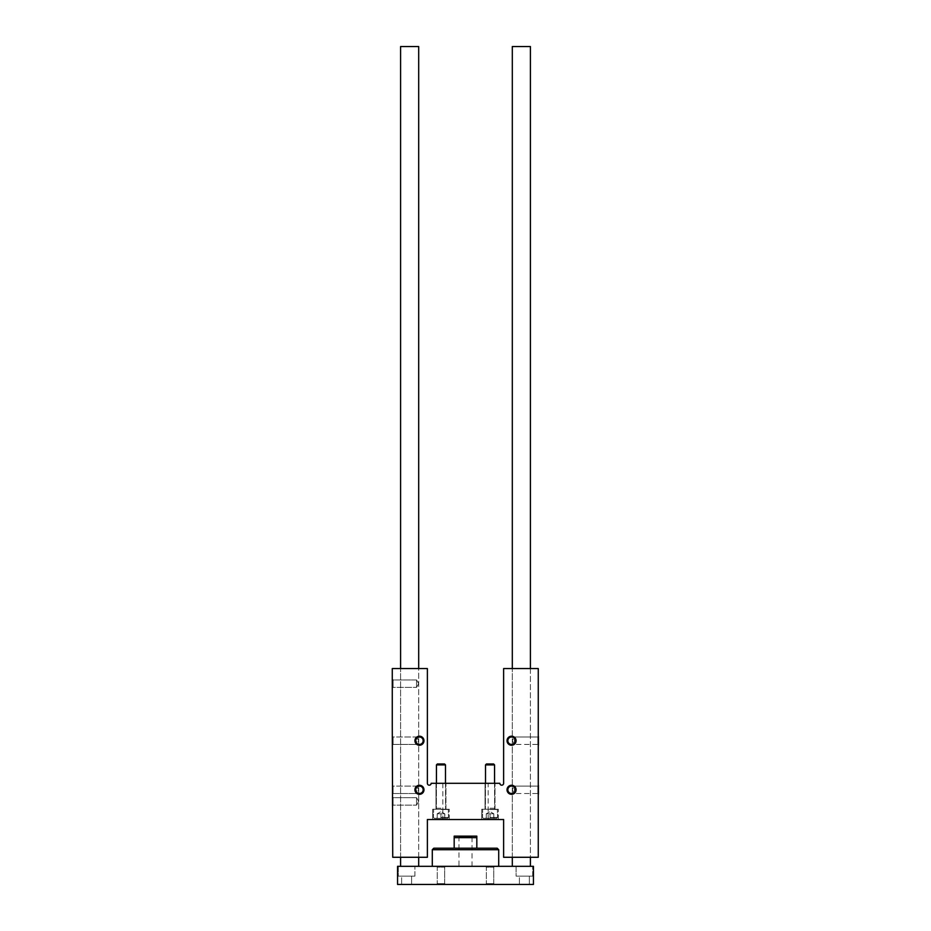 <?xml version="1.0" encoding="UTF-8"?>
<svg xmlns="http://www.w3.org/2000/svg" width="931" height="931" viewBox="0 0 931 931"><rect width="100%" height="100%" fill="white"/><g stroke="black" fill="none" stroke-linecap="round" stroke-linejoin="round"><path stroke-width="0.7" stroke-dasharray="4.66 3.49" d="M392.277 736.2L392.277 745.254L392.277 736.2L392.277 745.254L392.277 736.2L393.091 737.015L393.091 744.439L393.091 737.015L416.553 737.015L416.553 744.439L416.553 737.015L393.091 737.015L393.091 744.439L393.091 737.015L392.277 736.2M392.277 725.924L392.731 857.276L427.376 857.276L427.376 819.536L503.624 819.536L503.624 857.276L538.269 857.276L538.269 668.563L503.624 668.563L503.624 783.297A1.885 1.885 0 0 1 501.739 785.182A1.885 1.885 0 0 1 499.842 783.297L431.158 783.297A1.885 1.885 0 0 1 429.261 785.182A1.885 1.885 0 0 1 427.376 783.297L427.376 668.563L392.277 668.563L392.277 725.924M392.277 785.264L392.277 794.318L392.277 785.264L392.277 794.318L392.277 785.264L393.091 786.078L393.091 793.503L393.091 786.078L416.553 786.078L416.553 793.503L416.553 786.078L393.091 786.078L393.091 793.503L393.091 786.078L392.277 785.264M392.277 796.889L392.277 805.943L392.277 796.889L392.277 805.943L392.277 796.889L393.091 797.704L393.091 805.129L393.091 797.704L416.553 797.704L416.553 805.129L416.553 797.704L416.553 805.129L416.553 797.704L393.091 797.704L393.091 805.129L393.091 797.704L392.277 796.889M538.723 736.2L538.723 745.254L538.723 736.2L538.723 745.254L538.723 736.2L537.909 737.015L537.909 744.439L537.909 737.015L537.909 744.439L537.909 737.015L538.723 736.2M419.45 737.015A3.712 3.712 0 0 1 423.163 740.727A3.712 3.712 0 0 1 419.45 744.439A3.712 3.712 0 0 1 415.738 740.727A3.712 3.712 0 0 1 419.45 737.015M511.55 737.015A3.712 3.712 0 0 1 515.262 740.727A3.712 3.712 0 0 1 511.55 744.439A3.712 3.712 0 0 1 507.837 740.727A3.712 3.712 0 0 1 511.55 737.015M514.447 738.399L514.447 744.439L514.447 738.399M419.45 786.078A3.712 3.712 0 0 1 423.163 789.791A3.712 3.712 0 0 1 419.45 793.503A3.712 3.712 0 0 1 415.738 789.791A3.712 3.712 0 0 1 419.45 786.078M511.55 786.078A3.712 3.712 0 0 1 515.262 789.791A3.712 3.712 0 0 1 511.55 793.503A3.712 3.712 0 0 1 507.837 789.791A3.712 3.712 0 0 1 511.55 786.078M514.447 787.475L514.447 793.503L514.447 787.475M418.694 668.563L400.586 668.563L418.694 668.563L418.694 857.276L400.586 857.276L418.694 857.276L418.694 668.563M392.277 679.13L392.277 688.184L392.277 679.13L392.277 688.184L392.277 679.13L393.091 679.944L393.091 687.369L393.091 679.944L416.553 679.944L416.553 687.369L416.553 679.944L416.553 687.369L416.553 679.944L393.091 679.944L393.091 687.369L393.091 679.944L392.277 679.13M481.734 819.536L498.341 819.536L481.734 819.536L498.341 819.536L481.734 819.536L481.734 809.26L498.341 809.26L481.734 809.26L498.341 809.26L481.734 809.26L481.734 819.536M432.659 819.536L449.266 819.536L432.659 819.536L449.266 819.536L432.659 819.536L432.659 809.26L449.266 809.26L432.659 809.26L449.266 809.26L432.659 809.26L432.659 819.536M442.853 819.536L488.147 819.536L442.853 819.536L442.853 783.297L488.147 783.297L442.853 783.297M530.414 857.276L512.306 857.276L530.414 857.276L530.414 668.563L512.306 668.563L530.414 668.563L530.414 857.276M538.723 785.264L538.723 794.318L538.723 785.264L538.723 794.318L538.723 785.264L537.909 786.078L537.909 793.503L537.909 786.078L537.909 793.503L537.909 786.078L538.723 785.264M485.051 783.297L495.013 783.297L485.051 783.297L495.013 783.297L485.051 783.297L485.051 809.26L495.013 809.26L485.051 809.26L495.013 809.26L485.051 809.26L485.051 783.297M435.987 783.297L445.949 783.297L435.987 783.297L445.949 783.297L435.987 783.297L435.987 809.26L445.949 809.26L435.987 809.26L445.949 809.26L435.987 809.26L435.987 783.297M513.935 786.951L514.447 786.078L537.909 786.078L514.447 786.078L514.447 793.503L514.447 786.078L512.306 789.791L514.447 793.503L537.909 793.503L538.723 794.318L537.909 793.503L514.447 793.503L513.935 792.63M417.065 786.951L418.694 789.791L416.553 793.503L393.091 793.503L392.277 794.318L393.091 793.503L416.553 793.503L417.065 792.63M513.935 737.887L514.447 737.015L537.909 737.015L514.447 737.015L514.447 744.439L514.447 737.015L512.306 740.727L514.447 744.439L537.909 744.439L538.723 745.254L537.909 744.439L514.447 744.439L513.935 743.566M417.065 737.887L418.694 740.727L416.553 744.439L393.091 744.439L392.277 745.254L393.091 744.439L416.553 744.439L417.065 743.566M418.694 683.657L416.553 687.369L418.694 683.657L416.553 679.944L418.694 683.657M418.694 801.416L416.553 805.129L418.694 801.416L416.553 797.704L418.694 801.416M454.177 848.211L476.823 848.211L454.177 848.211L454.177 836.143L476.823 836.143L476.823 837.644L454.177 837.644M476.823 848.211L476.823 837.644M397.56 866.33L397.56 884.45L533.44 884.45L533.44 866.33L397.56 866.33M491.754 866.33L445.158 866.33L491.754 866.33M439.246 866.33L432.287 866.33L439.246 866.33M530.414 866.33L512.306 866.33L530.414 866.33M418.694 866.33L400.586 866.33L418.694 866.33M398.317 866.33L414.923 866.33L398.317 866.33L414.923 866.33L398.317 866.33L398.317 876.141L414.923 876.141L398.317 876.141L414.923 876.141L398.317 876.141L398.317 866.33M516.077 866.33L532.683 866.33L516.077 866.33L532.683 866.33L516.077 866.33L516.077 876.141L532.683 876.141L516.077 876.141L532.683 876.141L516.077 876.141L516.077 866.33M401.633 884.45L411.607 884.45L401.633 884.45L411.607 884.45L401.633 884.45L401.633 876.141L411.607 876.141L401.633 876.141L411.607 876.141L401.633 876.141L401.633 884.45M519.393 884.45L529.367 884.45L519.393 884.45L529.367 884.45L519.393 884.45L519.393 876.141L529.367 876.141L519.393 876.141L529.367 876.141L519.393 876.141L519.393 884.45M436.441 884.45L445.495 884.45L436.441 884.45L445.495 884.45L436.441 884.45L437.256 883.635L444.681 883.635L437.256 883.635L437.256 867.145L444.681 867.145L437.256 867.145L436.441 866.33L437.256 867.145L444.681 867.145L437.256 867.145L437.256 883.635L444.681 883.635L437.256 883.635L436.441 884.45M485.505 884.45L494.559 884.45L485.505 884.45L494.559 884.45L485.505 884.45L486.319 883.635L493.744 883.635L486.319 883.635L486.319 867.145L493.744 867.145L486.319 867.145L485.505 866.33L486.319 867.145L493.744 867.145L486.319 867.145L486.319 883.635L493.744 883.635L486.319 883.635L485.505 884.45M400.586 46.55L418.694 46.55M512.306 46.55L530.414 46.55M498.713 849.724L432.287 849.724M497.201 848.211L433.799 848.211M457.947 836.143L473.053 836.143L457.947 836.143L458.971 837.155L472.029 837.155L458.971 837.155L458.971 866.33L472.029 866.33L458.971 866.33M493.802 818.326L483.387 818.326L494.396 818.326L493.802 818.326L493.802 813.799L486.261 813.799L493.802 813.799L491.917 813.799L493.802 813.799L493.802 818.326L493.802 813.799L488.147 813.799L491.917 813.799L490.032 813.799L490.032 818.326L496.677 818.326L483.387 818.326L490.032 818.326L490.032 813.799L486.261 813.799L486.261 818.326L486.261 813.799L493.802 813.799L491.917 813.799L493.802 813.799L493.802 818.326M490.032 817.418L497.585 817.418L490.032 817.418M490.032 809.493L497.585 809.493L490.032 809.493M490.032 809.26L497.352 809.26L490.032 809.26M490.032 808.236L494.559 808.236L490.032 808.236M494.559 783.297L494.64 809.26L494.559 764.898L485.505 764.898L494.559 764.898L485.505 764.898L485.423 809.26L485.505 783.297M494.559 764.898L493.639 763.979L486.436 763.979L493.639 763.979L486.436 763.979L485.505 764.898M444.739 818.326L434.323 818.326L445.321 818.326L444.739 813.799L437.198 813.799L444.739 813.799L442.853 813.799L444.739 813.799L444.739 818.326L444.739 813.799L439.083 813.799L442.853 813.799L440.968 813.799L440.968 818.326L447.613 818.326L434.323 818.326L440.968 818.326L440.968 813.799L437.198 813.799L437.198 818.326L437.198 813.799L444.739 813.799L442.853 813.799L444.739 813.799L444.739 818.326M440.968 817.418L448.521 817.418L440.968 817.418M440.968 809.493L448.521 809.493L440.968 809.493M440.968 809.26L433.648 809.26L440.968 809.26M440.968 808.236L436.441 808.236L440.968 808.236M445.495 783.297L445.577 809.26L445.495 764.898L436.441 764.898L445.495 764.898L436.441 764.898L436.36 809.26L436.441 783.297M445.495 764.898L444.564 763.979L437.361 763.979L444.564 763.979L437.361 763.979L436.441 764.898M491.917 813.799L488.147 813.799L491.917 813.799M486.261 813.799L486.261 818.326L486.261 813.799L490.032 811.611L493.802 813.799L490.032 811.611L486.261 813.799M490.032 813.799L490.032 818.326L490.032 813.799M442.853 813.799L439.083 813.799L442.853 813.799M437.198 813.799L437.198 818.326L437.198 813.799L440.968 811.611L444.739 813.799L440.968 811.611L437.198 813.799M440.968 813.799L440.968 818.326L440.968 813.799M488.147 819.536L488.147 783.297M449.266 819.536L449.266 809.26L449.266 819.536M445.949 809.26L445.949 783.297L445.949 809.26M498.341 819.536L498.341 809.26L498.341 819.536M495.013 809.26L495.013 783.297L495.013 809.26M393.091 687.369L392.277 688.184L393.091 687.369L416.553 687.369L393.091 687.369M393.091 805.129L392.277 805.943L393.091 805.129L416.553 805.129L393.091 805.129M512.306 857.276L512.306 668.563L512.306 857.276M400.586 857.276L400.586 668.563L400.586 857.276M493.744 883.635L494.559 884.45L493.744 883.635L493.744 867.145L494.559 866.33L493.744 867.145L493.744 883.635M444.681 883.635L445.495 884.45L444.681 883.635L444.681 867.145L445.495 866.33L444.681 867.145L444.681 883.635M529.367 884.45L529.367 876.141L529.367 884.45M532.683 876.141L532.683 866.33L532.683 876.141M411.607 884.45L411.607 876.141L411.607 884.45M414.923 876.141L414.923 866.33L414.923 876.141M472.029 866.33L472.029 837.155L473.053 836.143M493.802 817.744L494.396 818.326L493.802 817.744M486.261 817.744L485.679 818.326L486.261 817.744M496.677 818.326L497.585 817.418L497.352 809.26L497.585 817.418L496.677 818.326M483.387 818.326L482.479 817.418L482.712 809.26L482.479 817.418L483.387 818.326M444.739 817.744L445.321 818.326L444.739 817.744M437.198 817.744L436.604 818.326L437.198 817.744M447.613 818.326L448.521 817.418L448.288 809.26L448.521 817.418L447.613 818.326M434.323 818.326L433.415 817.418L433.648 809.26L433.415 817.418L434.323 818.326"/><path stroke-width="1.4" d="M392.277 725.924L392.731 857.276L427.376 857.276L427.376 819.536L503.624 819.536L503.624 857.276L538.269 857.276L538.269 668.563L503.624 668.563L503.624 783.297A1.885 1.885 0 0 1 501.739 785.182A1.885 1.885 0 0 1 499.842 783.297L431.158 783.297A1.885 1.885 0 0 1 429.261 785.182A1.885 1.885 0 0 1 427.376 783.297L427.376 668.563L392.277 668.563L392.277 725.924M419.45 737.015A3.712 3.712 0 0 1 422.662 742.577A3.712 3.712 0 0 1 416.238 742.577A3.712 3.712 0 0 1 419.45 737.015M511.55 737.015A3.712 3.712 0 0 1 514.762 742.577A3.712 3.712 0 0 1 508.338 742.577A3.712 3.712 0 0 1 511.55 737.015M419.45 786.078A3.712 3.712 0 0 1 422.662 791.641A3.712 3.712 0 0 1 416.238 791.641A3.712 3.712 0 0 1 419.45 786.078M511.55 786.078A3.712 3.712 0 0 1 514.762 791.641A3.712 3.712 0 0 1 508.338 791.641A3.712 3.712 0 0 1 511.55 786.078M419.45 736.2A4.527 4.527 0 0 1 423.372 742.985A4.527 4.527 0 0 1 415.529 742.985A4.527 4.527 0 0 1 419.45 736.2M511.55 736.2A4.527 4.527 0 0 1 515.471 742.985A4.527 4.527 0 0 1 507.628 742.985A4.527 4.527 0 0 1 511.55 736.2M419.45 785.264A4.527 4.527 0 0 1 423.372 792.06A4.527 4.527 0 0 1 415.529 792.06A4.527 4.527 0 0 1 419.45 785.264M511.55 785.264A4.527 4.527 0 0 1 515.471 792.06A4.527 4.527 0 0 1 507.628 792.06A4.527 4.527 0 0 1 511.55 785.264M533.44 884.45L397.56 884.45L397.56 866.33L533.44 866.33L533.44 884.45M418.694 668.563L418.694 46.55L400.586 46.55L400.586 668.563M418.694 857.276L418.694 866.33M530.414 668.563L530.414 46.55L512.306 46.55L512.306 668.563M530.414 857.276L530.414 866.33M432.287 866.33L432.287 849.724L498.713 849.724L498.713 866.33M432.287 849.724L433.799 848.211L497.201 848.211L498.713 849.724M454.177 837.644L476.823 837.644L476.823 836.143L454.177 836.143L454.177 848.211M476.823 848.211L476.823 837.644M485.505 783.297L485.505 764.898L494.559 764.898L494.559 783.297M485.505 764.898L486.436 763.979L493.639 763.979L494.559 764.898M436.441 783.297L436.441 764.898L445.495 764.898L445.495 783.297M436.441 764.898L437.361 763.979L444.564 763.979L445.495 764.898M400.586 857.276L400.586 866.33M512.306 857.276L512.306 866.33"/></g></svg>
